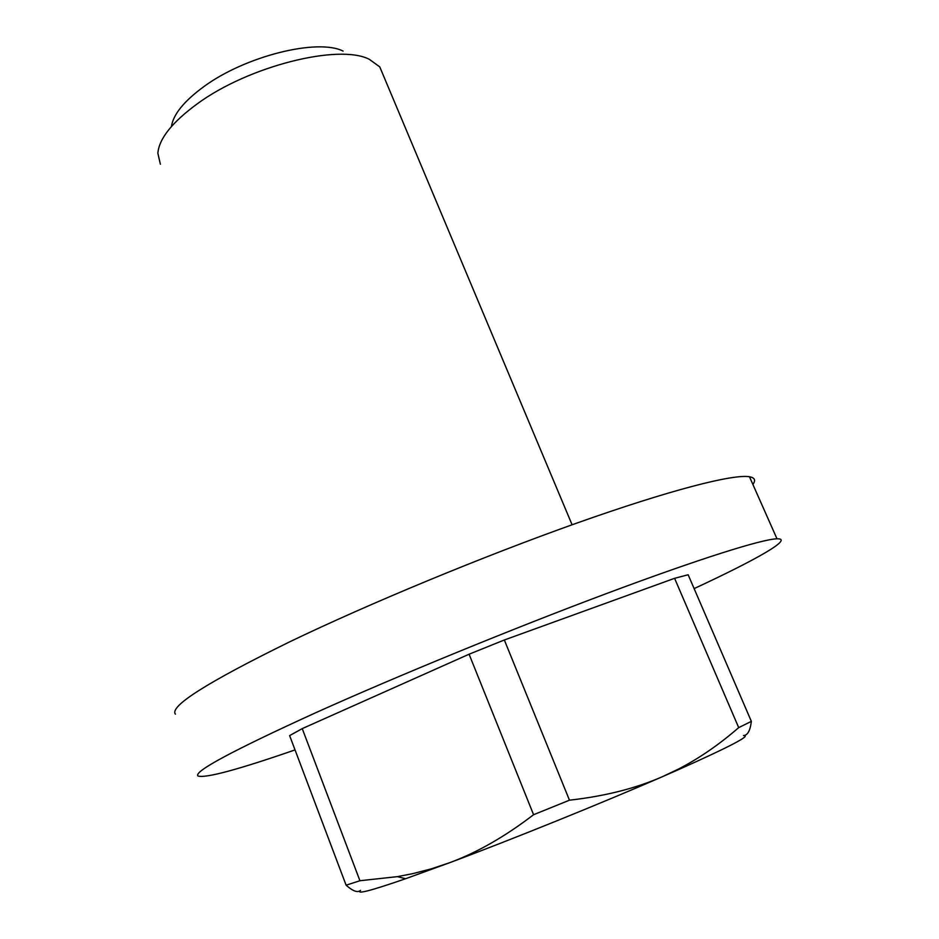 <?xml version="1.0" encoding="UTF-8"?>
<svg xmlns="http://www.w3.org/2000/svg" width="939" height="939" viewBox="0 0 939 939"><rect width="100%" height="100%" fill="white"/><g stroke="black" fill="none" stroke-linecap="round" stroke-linejoin="round"><path stroke-width="1.41" d="M694.121 588.612C755.977 559.867 794.371 538.282 776.987 538.798C762.057 539.174 700.001 558.552 606.441 593.577C513.023 628.555 397.138 676.08 316.396 712.419C232.555 750.613 193.094 771.811 198.012 776.013C205.594 778.384 237.943 769.687 295.022 749.909M175.405 714.156C169.243 706.374 207.273 682.301 289.494 641.924C368.769 603.742 483.491 556.228 576.792 523.105C670.235 489.947 733.23 473.925 749.475 476.754C754.803 477.705 755.942 480.263 752.89 484.442M160.358 164.184L157.858 153.186C159.149 138.538 172.33 122.058 197.413 103.724C248.694 66.047 338.932 43.546 369.262 59.286L379.755 66.869L383.711 76.27M343.087 51.082C317.546 38.159 245.114 56.129 203.704 86.728C184.009 101.177 173.245 114.441 171.414 126.542M359.93 880.735L302.241 728.617L289.635 735.613L346.104 885.195C353.005 891.264 357.818 892.989 360.529 890.36C355.646 894.691 370.67 890.818 405.601 878.728L449.523 862.753L431.236 868.868L412.644 873.669L397.385 876.639L359.93 880.735L346.104 885.195M751.353 721.375L688.146 574.75L674.589 578.318L738.7 727.619C719.215 744.568 699.132 758.383 678.463 769.064L662.558 776.623L678.087 769.816C730.225 746.517 752.033 735.096 743.488 735.542C747.573 735.413 750.202 730.683 751.353 721.375L738.7 727.619M302.241 728.617L469.089 654.213L533.575 814.712C505.029 836.59 477.012 852.6 449.523 862.753C512.436 839.255 601.57 803.209 662.558 776.623C635.973 788.326 604.951 796.19 569.468 800.192L504.337 639.987L674.589 578.318M469.089 654.213L504.337 639.987M569.468 800.192L533.575 814.712M776.987 538.798L749.475 476.754M572.097 524.784L379.755 66.869M678.087 769.816L678.463 769.064M405.601 878.728L397.385 876.639"/></g></svg>
